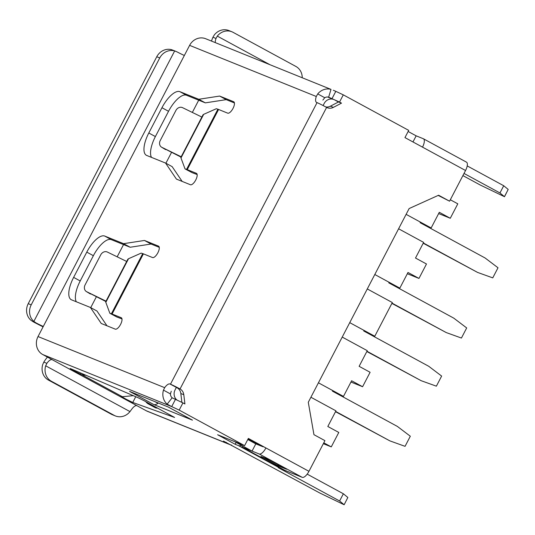 <?xml version="1.0" encoding="UTF-8"?>
<svg xmlns="http://www.w3.org/2000/svg" width="535" height="535" viewBox="0 0 535 535"><rect width="100%" height="100%" fill="white"/><g stroke="black" fill="none" stroke-linecap="round" stroke-linejoin="round"><path stroke-width="0.8" d="M198.712 100.185L192.339 112.43M171.494 152.468L165.89 163.235M123.545 244.575L117.172 256.82M96.327 296.865L90.723 307.632M323.1 105.542L324.177 103.476A8.145 7.49 112 0 1 333.813 99.497A8.145 7.49 112 0 1 334.522 99.831L338.468 101.978M176.349 387.447L175.099 389.854A8.145 7.49 -68 0 0 177.205 400.193M247.785 439.516L255.804 443.869L262.451 446.551L248.166 438.794M406.118 214.348L431.163 227.95L425.806 225.783M450.316 199.762L457.799 203.828L450.283 218.267L439.309 212.301L431.163 227.95M408.138 131.483L416.156 135.837L412.973 141.956M310.909 397.244L335.953 410.847L327.815 426.489L338.789 432.447L331.272 446.885L323.789 442.826M234.484 441.549L252.045 451.092L255.804 443.869M323.341 443.682L331.272 446.885M318.425 382.799L343.47 396.402L338.113 394.241M343.47 396.402L351.615 380.76L362.59 386.725L370.106 372.286L359.132 366.321L367.271 350.679L342.226 337.077M349.743 322.638L374.788 336.241L369.438 334.081M374.801 274.508L399.846 288.111L407.991 272.469L418.965 278.427L426.482 263.989L415.508 258.03L423.646 242.388L398.602 228.786M399.846 288.111L394.489 285.951M374.788 336.241L392.329 302.549L367.284 288.947M350.953 382.023L362.59 386.725M407.329 273.733L418.965 278.427M438.646 213.572L450.283 218.267M145.828 401.678A5.43 3.712 52 0 0 148.309 403.918L154.882 407.489A5.43 3.712 52 0 0 157.624 408.078M82.39 374.854L85.974 375.282M133.275 395.659L122.582 396.702M282.707 469.168A16.291 6.38 118.5 0 1 281.484 468.974L278.213 467.65L339.611 500.994L343.37 493.772L307.19 474.13M343.37 493.772L347.844 497.476L344.139 504.759L319.769 492.989L223.476 441.074L228.505 443.976L146.369 410.82A13.576 12.479 112 0 0 147.553 411.375L229.682 444.531A13.576 12.479 -68 0 1 228.505 443.976M344.139 504.759L347.844 497.476M175.453 399.377L171.695 406.593L179.178 410.104L182.937 402.888L172.15 397.799L167.147 404.159A13.576 12.479 -68 0 1 163.469 390.129L164.673 387.668L38.032 336.548A13.576 12.479 112 0 0 42.746 354.544L171.695 406.593L167.147 404.159M182.937 402.888L184.909 403.958L183.806 394.716A8.145 7.49 112 0 0 180.041 388.965L326.617 107.401A8.145 7.49 112 0 0 327.326 107.736A8.145 7.49 112 0 0 333.385 107.374L341.504 103.141L338.528 101.944L330.409 106.177L333.385 107.374M38.032 336.548L43.295 326.444A8.145 0.334 27.5 0 1 36.099 322.926L33.859 321.421L174.664 50.932L177.159 51.949A8.145 0.334 -152.5 0 0 184.354 55.466L189.617 45.361L316.285 96.494L317.736 93.913A13.576 12.479 -68 0 1 331.004 89.392L328.644 97.176L339.531 102.071L343.289 94.849L408.713 130.38L404.955 137.602L465.55 170.505L449.574 201.193L438.6 195.228L409.135 208.55L308.287 402.28L313.951 434.681L324.926 440.639L308.956 471.322A8.145 3.19 118.5 0 1 302.221 477.34L284.861 470.339L241.833 446.966L259.187 453.974L302.221 477.34M241.479 445.347A16.291 6.38 118.5 0 1 238.449 445.601L281.484 468.974M181.893 402.394L180.83 393.513A8.145 7.49 112 0 0 177.065 387.768L169.983 383.99A8.145 3.19 -61.5 0 0 164.673 387.668M248.193 438.74L265.922 447.955L248.36 438.419L244.602 445.635L217.618 434.748L235.186 444.284L238.449 445.601M339.531 102.071L341.504 103.141M464.026 173.44L499.964 192.961L504.492 196.72L480.122 184.95L462.902 175.594M264.196 458.074L278.575 466.025L286.513 469.228L268.945 459.685L261.013 456.482L264.196 458.074A16.291 6.38 -61.5 0 0 265.44 458.274M278.895 465.403L278.575 466.025M504.492 196.72L508.196 189.437L503.723 185.739L499.964 192.961M302.235 77.709A13.576 12.479 112 0 0 295.855 66.427L233.066 32.327A13.576 12.479 112 0 0 231.889 31.772L228.913 30.569A13.576 12.479 112 0 0 214.328 34.915L212.937 37.229A16.291 6.38 -61.5 0 0 211.499 41.081M331.004 89.392L205.674 38.727A13.576 12.479 112 0 0 189.617 45.361M322.873 100.065L324.778 97.731A5.43 4.989 112 0 1 328.644 97.176M343.289 94.849L335.806 91.338L332.048 98.56M503.723 185.739L467.215 165.91M333.332 90.261L335.806 91.338M339.611 500.994L344.085 504.692M231.642 445.127A13.576 12.479 -68 0 1 229.682 444.531M146.369 410.82L136.927 405.69A8.145 3.19 -61.5 0 0 131.617 409.375L129.972 411.589L45.676 365.806L46.873 363.352A8.145 3.19 118.5 0 1 52.183 359.667L42.746 354.544M179.178 410.104L244.602 445.635M236.136 442.452L235.186 444.284M171.26 391.245L170.424 393.907A5.43 4.989 112 0 0 172.15 397.799M46.873 363.352L43.81 362.115L42.7 364.609A13.576 12.479 112 0 0 48.444 380.077L111.233 414.177A13.576 12.479 112 0 0 112.41 414.732L115.386 415.936A13.576 12.479 112 0 0 129.972 411.589M43.81 362.115A16.291 6.38 118.5 0 1 47.454 357.099M308.956 471.322L265.922 447.955A8.145 3.19 118.5 0 1 259.187 453.974M242.409 445.856L241.833 446.966M465.55 170.505A8.145 3.19 -61.5 0 0 466.46 162.145A8.145 3.19 -61.5 0 0 466.333 162.085M416.156 135.837L423.299 138.719A8.145 3.19 118.5 0 1 423.432 138.779A8.145 3.19 118.5 0 1 422.516 147.138M326.617 107.401A8.145 0.334 -152.5 0 0 317.054 102.626L170.478 384.19A8.145 0.334 27.5 0 1 180.041 388.965L177.065 387.768M325.748 106.933A8.145 7.49 112 0 0 330.409 106.177M449.574 201.193L438.185 195.415M109.856 313.276L105.816 302.342L128.52 258.733L141.173 253.115L142.725 253.61L111.407 313.771L109.856 313.276L116.851 317.001L121.993 318.94M104.746 236.069A21.721 8.513 -61.5 0 0 86.784 252.119L73.629 277.384A21.721 8.513 -61.5 0 0 71.202 299.68A21.721 8.513 -61.5 0 0 71.543 299.841L90.395 307.451L101.249 323.481L115.266 329.139A6.447 2.528 -61.5 0 0 120.529 324.498A6.447 2.528 -61.5 0 0 121.318 317.757A6.447 2.528 -61.5 0 0 121.211 317.703L112.089 314.025L143.407 253.857L152.535 257.542A6.447 2.528 -61.5 0 0 157.798 252.908A6.447 2.528 -61.5 0 0 158.587 246.16A6.447 2.528 -61.5 0 0 158.48 246.113L144.47 240.456L123.592 243.679L104.746 236.069L111.327 239.647L130.179 247.25L151.057 244.034L159.263 247.344M111.327 239.647A21.721 8.513 -61.5 0 0 93.371 255.697L86.784 252.119M73.629 277.384L80.217 280.962L93.371 255.697M80.217 280.962A21.721 8.513 -61.5 0 0 76.318 301.767M106.98 325.795L96.975 311.029L90.395 307.451M185.023 168.886L180.984 157.952L203.688 114.336L216.341 108.719L217.892 109.214L186.575 169.381L185.023 168.886L192.011 172.611L197.154 174.544M179.907 91.679A21.721 8.513 -61.5 0 0 161.951 107.722L148.797 132.994A21.721 8.513 -61.5 0 0 146.363 155.284A21.721 8.513 -61.5 0 0 146.71 155.451L165.556 163.055L176.416 179.091L190.427 184.742A6.447 2.528 -61.5 0 0 195.69 180.108A6.447 2.528 -61.5 0 0 196.479 173.36A6.447 2.528 -61.5 0 0 196.378 173.313L187.257 169.628L218.574 109.468L227.696 113.152A6.447 2.528 -61.5 0 0 232.959 108.511A6.447 2.528 -61.5 0 0 233.748 101.77A6.447 2.528 -61.5 0 0 233.648 101.717L219.638 96.066L198.752 99.283L179.907 91.679L186.494 95.25L205.34 102.86L226.225 99.644L234.424 102.954M186.494 95.25A21.721 8.513 -61.5 0 0 168.538 111.3L161.951 107.722M148.797 132.994L155.384 136.572L168.538 111.3M155.384 136.572A21.721 8.513 -61.5 0 0 151.485 157.377M182.147 181.405L172.143 166.632L165.556 163.055M215.284 42.606A8.145 3.19 118.5 0 1 216 38.466L217.304 36.112L269.727 64.588M231.889 31.772A13.576 12.479 112 0 0 217.304 36.112M316.285 96.494A8.42 3.297 -61.5 0 0 316.526 102.399A8.42 3.297 -61.5 0 0 316.66 102.466L317.054 102.626M170.478 384.19L169.983 383.99M45.676 365.806A13.576 12.479 112 0 0 51.42 381.274L114.209 415.374A13.576 12.479 112 0 0 115.386 415.936M175.841 51.34L171.688 49.728A13.576 12.479 112 0 0 156.768 56.75L28.235 303.659A13.576 12.479 112 0 0 30.883 320.218L33.036 321.689A16.291 0.669 -152.5 0 0 43.081 326.852M111.407 313.771A13.576 0.562 27.5 0 1 112.089 314.025M130.179 247.25L123.592 243.679M151.057 244.034L144.47 240.456M143.407 253.857A13.576 0.562 -152.5 0 0 142.725 253.61M186.575 169.381A13.576 0.562 27.5 0 1 187.257 169.628M205.34 102.86L198.752 99.283M226.225 99.644L219.638 96.066M218.574 109.468A13.576 0.562 -152.5 0 0 217.892 109.214M174.664 50.932A13.576 12.479 112 0 0 159.744 57.954L31.211 304.863A13.576 12.479 112 0 0 33.859 321.421M105.93 301.747L105.816 302.342M128.52 258.733L127.892 259.562M181.097 157.357L180.984 157.952M203.688 114.336L203.059 115.165M181.011 157.109L161.851 147.326A5.43 4.554 121.1 0 1 161.543 147.165A5.43 4.554 121.1 0 1 160.253 140.518L175.901 110.457A5.43 4.554 121.1 0 1 182.509 107.642L201.855 117.065M161.543 147.165L165.342 149.459A5.43 4.554 -58.9 0 0 165.643 149.619M181.191 156.755L161.851 147.326M105.843 301.499L86.683 291.722A5.43 4.554 121.1 0 1 86.382 291.555A5.43 4.554 121.1 0 1 85.085 284.908L100.734 254.847A5.43 4.554 121.1 0 1 107.341 252.032L126.688 261.461M86.382 291.555L90.174 293.849A5.43 4.554 -58.9 0 0 90.482 294.016M106.03 301.145L86.683 291.722M153.726 404.513L129.577 391.399L168.304 407.035L192.453 420.149L153.726 404.513A13.576 5.317 -61.5 0 0 157.965 403.303L158.353 403.015M82.444 375.002L73.73 370.782L70.185 368.481L138.184 397.772L144.323 400.855L174.597 417.467L132.754 402.46L126.019 399.177L121.01 396.254L122.428 396.723M122.261 396.662L82.143 374.874M168.191 406.988L192.239 420.049A13.576 5.317 -61.5 0 0 192.453 420.149M277.371 465.229A16.291 6.38 -61.5 0 0 279.33 465.33M261.461 446.15L262.946 446.752M423.345 242.97L477.568 272.415L492.748 277.879L498.011 267.774L485.084 257.977L420.102 222.687M477.568 272.415L423.205 243.238M392.028 303.131L446.25 332.576L461.431 338.046L466.687 327.935L453.767 318.138L388.784 282.848M446.25 332.576L391.887 303.399M366.97 351.261L421.192 380.713L436.373 386.176L441.636 376.065L428.709 366.268L363.726 330.978M421.192 380.713L366.829 351.528M335.652 411.428L389.875 440.873L405.055 446.337L410.318 436.232L397.391 426.435L332.409 391.145M389.875 440.873L335.512 411.696M155.558 406.961L154.882 407.489M148.309 403.918L148.984 403.39M82.925 373.972L82.444 374.895M183.806 394.716L180.83 393.513M508.196 189.437L504.438 196.659M226.499 442.418L226.305 442.779M216 38.466L212.937 37.229M43.295 326.444L184.354 55.466M317.736 93.913L324.778 97.731M136.927 405.69L52.183 359.667M114.209 415.374L111.233 414.177M48.444 380.077L51.42 381.274M33.036 321.689L36.099 322.926M170.424 393.907L163.469 390.129M156.768 56.75L159.744 57.954M31.211 304.863L28.235 303.659M80.564 374.192L81.093 373.176M132.754 402.46L135.743 396.723M157.965 403.303L154.816 401.584M327.647 97.009L333.813 99.497M466.46 162.145L423.432 138.779M105.649 301.874L127.918 259.087M180.817 157.484L203.086 114.697"/></g></svg>

